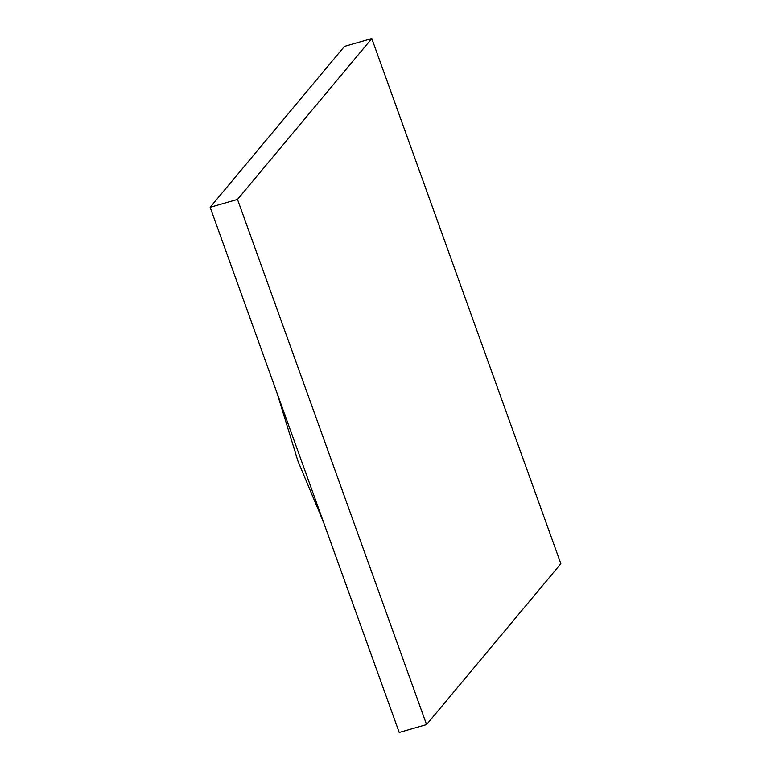 <?xml version="1.0" encoding="UTF-8"?>
<svg xmlns="http://www.w3.org/2000/svg" width="771" height="771" viewBox="0 0 771 771"><rect width="100%" height="100%" fill="white"/><g stroke="black" fill="none" stroke-linecap="round" stroke-linejoin="round"><path stroke-width="1.16" d="M426.575 724.586L560.854 563.717L371.786 38.55L344.425 46.414L210.146 207.283L399.214 732.45L426.575 724.586L237.507 199.419L210.146 207.283M371.786 38.55L237.507 199.419M323.627 522.487L297.924 461.048L277.252 393.663"/></g></svg>

